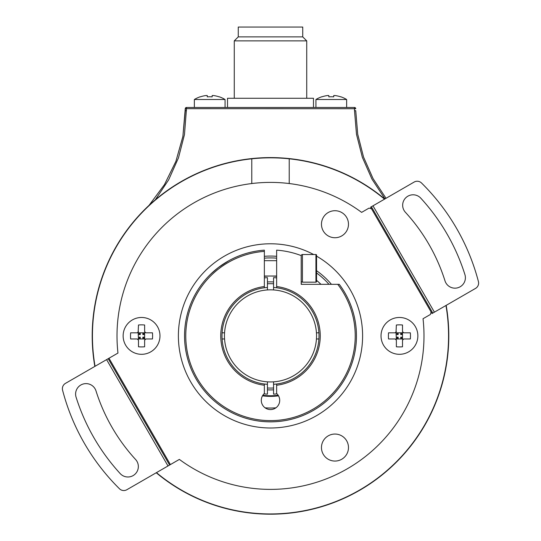 <?xml version="1.0" encoding="UTF-8"?>
<svg xmlns="http://www.w3.org/2000/svg" width="541" height="541" viewBox="0 0 541 541"><rect width="100%" height="100%" fill="white"/><g stroke="black" fill="none" stroke-linecap="round" stroke-linejoin="round"><path stroke-width="0.81" d="M276.64 256.306A79.818 79.818 0 0 0 264.36 256.306M331.417 284.316A79.818 79.818 0 0 0 316.553 270.696M384.543 199.149A178.057 178.057 0 0 0 289.225 158.817L289.225 183.541M445.946 305.496A178.057 178.057 0 0 1 156.457 472.631M95.054 366.284A178.057 178.057 0 0 1 251.775 158.817L251.775 183.541M431.089 311.947L430.413 314.463L423.035 318.723A153.502 153.502 0 0 1 179.362 459.404L170.395 464.584L108.991 358.237L117.965 353.057A153.502 153.502 0 0 1 361.638 212.376L369.009 208.116L371.532 208.792L432.009 313.543L432.807 313.083L371.403 206.736L370.605 207.196L371.532 208.792M108.193 358.697L169.597 465.044L126.858 489.72A6.14 6.14 0 0 1 119.473 488.773A214.899 214.899 0 0 1 62.587 390.244A6.14 6.14 0 0 1 65.461 383.373L108.991 358.237M169.597 465.044L170.395 464.584M189.607 177.265L192.44 175.852M192.062 176.041L191.149 176.488M189.309 177.421L187.227 178.503M184.819 179.801L182.459 181.12M179.017 183.129L175.839 185.076M171.991 187.565L170.063 188.863M166.743 191.189L165.891 191.798M163.882 193.279L165.911 191.785M169.982 188.917L171.977 187.571M175.947 185.008L179.145 183.054M179.673 182.736L182.222 181.255M183.764 180.383L184.156 180.167M184.934 179.74L187.314 178.456M188.302 177.942L189.37 177.387M289.225 158.817A178.057 178.057 0 0 0 251.775 158.817M156.234 472.76A178.3 178.3 0 0 0 446.169 305.367M384.766 199.02A178.3 178.3 0 0 0 94.831 366.413M355.741 110.675L357.709 134.175L363.532 157.025L373.06 178.591L386.031 198.29L373.06 178.598L363.532 157.025L357.702 134.175L355.741 110.675L354.511 110.648L354.511 107.483A1.231 1.231 -90 0 1 355.741 108.714L186.489 108.68L184.467 134.574L178.476 157.85L168.67 179.795L155.348 199.764M384.969 198.905L371.938 179.078L362.348 157.336L356.485 134.303L354.511 110.648M186.489 110.648L185.259 110.675L182.899 136.44L175.899 161.353L164.491 184.576L149.059 205.343L164.478 184.582L175.893 161.36L182.885 136.447L185.259 108.714A1.231 1.231 0 0 1 186.489 107.483L186.489 108.68L185.259 108.714A1.231 1.231 90 0 1 186.489 107.483L354.511 107.483A1.231 1.231 0 0 1 355.741 108.714M212.173 96.853A24.724 15.222 0 0 0 207.257 96.853A24.724 15.222 0 0 1 212.173 96.853L212.173 95.534L212.173 96.853L212.173 95.534L213.397 95.534A29.457 29.457 0 0 1 219.125 96.853L219.227 96.778A29.559 29.559 0 0 1 225.063 99.503L225.063 107.483L225.063 99.503L194.361 99.503L194.361 107.483M194.361 99.503A29.559 29.559 0 0 1 200.204 96.778L200.298 96.853A29.457 29.457 0 0 1 206.033 95.534A29.457 29.457 0 0 0 200.298 96.853L200.204 96.778M207.257 95.534L206.033 95.534L207.257 95.534L207.257 96.853L207.257 95.534L206.033 95.534L207.257 95.534L207.257 96.853M212.173 95.534L213.397 95.534M340.796 96.778L340.796 96.778A29.559 29.559 0 0 1 346.639 99.503L346.639 107.483L346.639 99.503L315.937 99.503L315.937 107.483M333.743 96.853L333.743 95.534L333.743 96.853A24.724 15.222 0 0 0 328.827 96.853L328.827 95.534L327.603 95.534L328.827 95.534L328.827 96.853L328.827 95.534L327.603 95.534L328.827 95.534L328.827 96.853A24.724 15.222 0 0 1 333.743 96.853L333.743 95.534L334.967 95.534A29.457 29.457 0 0 1 340.702 96.853M315.937 99.503A29.559 29.559 0 0 1 321.773 96.778L321.875 96.853A29.457 29.457 0 0 1 327.603 95.534M333.743 95.534L334.967 95.534M328.827 96.853L328.827 95.534M313.482 107.483L313.482 98.273L227.518 98.273L227.518 107.483M306.727 98.273L306.727 40.866L234.273 40.866L234.273 98.273M234.273 40.866L238.263 36.876L238.263 27.05L302.737 27.05L302.737 36.876L306.727 40.866M238.263 36.876L302.737 36.876M434.403 312.164L475.539 288.407A6.14 6.14 0 0 0 478.413 281.536A214.899 214.899 0 0 0 421.527 183.007A6.14 6.14 0 0 0 414.142 182.06L372.999 205.817L434.403 312.164L432.807 313.083M420.79 198.175A203.849 203.849 0 0 1 464.915 274.591A10.441 10.441 0 0 1 458.099 287.684A10.441 10.441 0 0 1 445 280.867A182.973 182.973 0 0 0 405.398 212.275A10.441 10.441 0 0 1 406.048 197.533A10.441 10.441 0 0 1 420.79 198.175M372.999 205.817L371.403 206.736M328.218 435.857A13.505 13.505 0 0 0 323.275 454.312A13.505 13.505 0 0 0 341.723 459.255A13.505 13.505 0 0 0 346.666 440.8A13.505 13.505 0 0 0 328.218 435.857M328.218 235.923A13.505 13.505 0 0 0 346.666 230.98A13.505 13.505 0 0 0 341.723 212.525A13.505 13.505 0 0 0 323.275 217.475A13.505 13.505 0 0 0 328.218 235.923M313.672 254.534A92.098 92.098 0 0 0 190.736 381.939A92.098 92.098 0 0 0 316.553 415.65A92.098 92.098 0 0 0 316.553 256.13M76.085 397.189A203.849 203.849 0 0 0 120.21 473.605A10.441 10.441 0 0 0 134.952 474.254A10.441 10.441 0 0 0 135.602 459.505A182.973 182.973 0 0 1 96 390.913A10.441 10.441 0 0 0 82.901 384.096A10.441 10.441 0 0 0 76.085 397.189M123.138 335.893A18.421 18.421 0 0 1 141.559 317.472A18.421 18.421 0 0 1 159.98 335.893A18.421 18.421 0 0 1 141.559 354.308A18.421 18.421 0 0 1 123.138 335.893M138.489 331.592L137.265 332.823L130.658 332.823A26.536 20.328 -90 0 0 130.523 335.893A26.536 20.328 90 0 0 130.658 338.964L137.265 338.964L138.489 340.188L138.489 346.788A26.536 20.328 0 0 0 144.63 346.788L144.63 340.188L145.86 338.964L152.461 338.964A26.536 20.328 -90 0 0 152.596 335.893A26.536 20.328 90 0 0 152.461 332.823L145.86 332.823L144.63 331.592L144.63 324.992A26.536 20.328 180 0 0 138.489 324.992L138.131 332.458L138.489 338.964L144.63 338.964L144.988 339.322L144.63 340.188M137.265 338.964L138.131 339.322L138.489 340.188M138.131 339.322L140.254 337.192L138.489 337.192M140.254 338.964L140.254 337.192M137.265 332.823L138.131 332.458M138.489 334.588L140.254 334.588L138.489 332.823L144.63 332.823L144.63 338.964L142.865 337.192L144.63 337.192M144.63 334.588L142.865 334.588L144.988 332.458L145.86 332.823M145.86 338.964L144.988 339.322M142.865 338.964L142.865 337.192M142.865 334.588L142.865 332.823M140.254 334.588L140.254 332.823M144.988 332.458L144.63 331.592M381.02 335.893A18.421 18.421 0 0 1 399.441 317.472A18.421 18.421 0 0 1 417.862 335.893A18.421 18.421 0 0 1 399.441 354.308A18.421 18.421 0 0 1 381.02 335.893M396.37 331.592L395.14 332.823L388.539 332.823A26.536 20.328 -90 0 0 388.404 335.893A26.536 20.328 90 0 0 388.539 338.964L395.14 338.964L396.37 340.188L396.37 346.788A26.536 20.328 0 0 0 402.511 346.788L402.511 340.188L403.735 338.964L410.342 338.964A26.536 20.328 -90 0 0 410.477 335.893A26.536 20.328 90 0 0 410.342 332.823L403.735 332.823L402.511 331.592L402.511 324.992A26.536 20.328 180 0 0 396.37 324.992L396.012 332.458L396.37 338.964L402.511 338.964L402.869 339.322L402.511 340.188M395.14 338.964L396.012 339.322L396.37 340.188M396.012 339.322L398.135 337.192L396.37 337.192M398.135 338.964L398.135 337.192M395.14 332.823L396.012 332.458M396.37 334.588L398.135 334.588L396.37 332.823L402.511 332.823L402.511 338.964L400.746 337.192L402.511 337.192M402.511 334.588L400.746 334.588L402.869 332.458L403.735 332.823M403.735 338.964L402.869 339.322M400.746 338.964L400.746 337.192M400.746 334.588L400.746 332.823M398.135 334.588L398.135 332.823M402.869 332.458L402.511 331.592M275.883 407.833A72.142 72.142 0 0 1 265.117 407.833M316.553 280.353A72.142 72.142 0 0 1 320.948 284.316M301.202 283.782A60.477 60.477 0 0 1 302.088 284.316M278.52 395.836A60.477 60.477 0 0 1 262.48 395.836M276.64 393.496L276.64 385.246L276.64 393.496A9.211 9.211 0 0 1 277.134 406.751A9.211 9.211 0 0 1 263.866 406.751A9.211 9.211 0 0 1 264.36 393.496L264.36 384.009M264.36 393.496L264.36 385.246A49.731 49.731 0 0 1 264.36 286.541L264.36 250.152A85.958 85.958 0 0 0 187.477 358.169A85.958 85.958 0 0 0 308.106 413.189A85.958 85.958 0 0 0 339.268 284.316L301.202 284.316L301.202 255.602A85.958 85.958 0 0 0 276.64 250.152L276.64 286.541A49.731 49.731 -122.9 0 1 276.64 385.246L276.64 384.009M264.36 287.778L264.36 286.541M222.094 338.964A48.507 48.507 0 0 0 267.43 384.299L267.43 381.838A46.053 46.053 0 0 1 224.556 338.964L222.094 338.964A48.507 48.507 0 0 1 222.094 332.823L224.556 332.823A46.053 46.053 0 0 1 273.57 289.942A46.053 46.053 0 0 1 316.444 332.823L318.906 332.823A48.507 48.507 0 0 0 273.57 287.481L273.57 289.942M267.43 289.942L267.43 277.641A58.327 58.327 0 0 0 264.36 277.885M267.43 287.481A48.507 48.507 0 0 0 222.094 332.823M273.57 384.299A48.507 48.507 0 0 0 318.906 338.964L316.444 338.964A46.053 46.053 0 0 1 273.57 381.838L273.57 394.139A58.327 58.327 0 0 0 277.019 393.855M318.906 338.964A48.507 48.507 57.1 0 0 318.906 332.823M276.64 277.885A58.327 58.327 0 0 0 273.57 277.641L273.57 287.481M276.64 287.778L276.64 286.541M264.36 276.025L276.64 276.025M276.64 260.674L264.36 260.674M264.36 251.382A84.734 84.734 0 0 0 188.762 358.203A84.734 84.734 0 0 0 308.154 411.796A84.734 84.734 0 0 0 337.726 284.316M210.185 274.645L213.364 271.663M220.944 265.651L226.212 262.216M228.349 260.972L221.073 265.563M213.485 271.562L211.01 273.841M263.981 393.855A58.327 58.327 0 0 0 267.43 394.139L267.43 384.299M276.64 276.343A59.862 59.862 0 0 0 264.36 276.343M262.831 395.261A59.862 59.862 0 0 0 278.169 395.261M273.57 283.788A52.193 52.193 0 0 0 267.43 283.788M267.43 387.992A52.193 52.193 0 0 0 273.57 387.992M224.556 338.964A46.053 46.053 0 0 1 224.556 332.823M316.444 332.823A46.053 46.053 0 0 1 316.444 338.964M273.57 381.838A46.053 46.053 0 0 1 267.43 381.838M301.202 255.765A1.231 1.231 0 0 1 302.426 254.534L315.937 254.534A0.615 0.615 180 0 1 316.553 255.149L316.553 281.55A0.615 0.615 0 0 1 315.937 282.165L302.426 282.165A1.231 1.231 0 0 1 301.202 280.941M316.553 281.55L316.553 255.149M316.553 261.594L316.553 275.105L316.553 261.594M195.355 174.466L193.766 175.216M193.502 175.338L189.147 177.502M188.119 178.036L187.105 178.564M185.861 179.233L182.648 181.012M178.949 183.169L174.844 185.705M170.158 188.795L169.461 189.276M164.836 192.576L163.68 193.435M161.286 195.26L159.487 196.674M159.473 196.681L161.319 195.233M162.232 194.53L163.923 193.245M166.682 191.23L170.496 188.566M174.729 185.779L176.745 184.515M178.963 183.162L182.689 180.992M185.982 179.166L188.924 177.617M190.872 176.63L193.746 175.223M210.929 273.922L218.436 267.497L228.647 260.809M226.037 262.324L222.655 264.481M221.113 265.536L218.747 267.254M212.958 272.028L211.565 273.313M328.982 284.316A77.978 77.978 0 0 0 316.553 272.962M276.64 258.158A77.978 77.978 0 0 0 264.36 258.158M168.001 465.97L106.597 359.623M273.57 389.838A54.032 54.032 0 0 1 267.43 389.838M267.43 281.949A54.032 54.032 0 0 1 273.57 281.949M302.426 254.534L302.426 282.165M315.937 282.165L315.937 254.534M185.259 108.714L185.259 110.675M264.901 396.107A9.211 9.211 0 0 0 264.515 395.457M276.485 395.457A9.211 9.211 0 0 0 276.099 396.107"/></g></svg>
